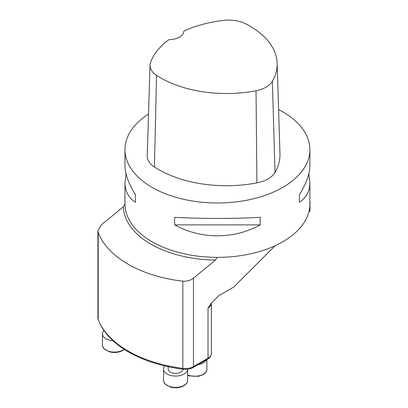 <?xml version="1.0" encoding="UTF-8"?>
<svg xmlns="http://www.w3.org/2000/svg" width="408" height="408" viewBox="0 0 408 408"><rect width="100%" height="100%" fill="white"/><g stroke="black" fill="none" stroke-linecap="round" stroke-linejoin="round"><path stroke-width="0.61" d="M99.384 322.335A110.961 64.061 0 0 0 182.917 369.189A11.098 6.406 0 0 0 193.168 367.465L207.692 359.086A11.098 6.406 0 0 0 210.768 355.679M308.8 173.777L309.896 182.493L309.896 203.975A92.468 53.387 180 0 0 309.896 203.816L310.08 210.87L308.805 212.14M275.221 245.647L233.713 287.059L218.642 295.759L211.334 303.103L208.019 307.933L208.019 358.214L193.494 366.598A11.557 6.671 180 0 1 182.82 368.393A111.42 64.326 180 0 1 98.195 319.541A11.557 6.671 180 0 1 97.92 318.092L97.92 230.744L98.195 232.279C107.008 256.872 141.163 276.604 182.82 281.137C186.941 281.489 190.5 280.48 193.494 278.118L215.526 260.049L217.153 257.361A92.468 53.387 180 0 0 309.896 203.975M310.08 204.434A92.652 53.494 0 0 0 309.896 201.322M278.603 109.584A92.468 53.387 180 0 1 282.815 111.868A92.468 53.387 180 0 1 309.896 149.614A92.468 53.387 180 0 1 217.428 203A92.468 53.387 180 0 1 124.965 149.614L124.965 165.056C125.032 173.803 128.525 183.682 135.451 194.692L135.451 202.24C128.525 197.758 125.032 191.179 124.965 182.493L124.965 203.975A92.468 53.387 180 0 0 124.965 204.133L123.338 206.82L101.306 224.895L97.93 230.744M208.019 307.933A11.557 6.671 180 0 0 211.4 303.215L211.4 353.496A11.557 6.671 180 0 1 208.019 358.214M277.175 63.26A93.376 53.912 180 0 0 245.713 23.853A25.877 14.938 180 0 0 223.39 20.4A93.376 53.912 180 0 0 183.84 31.064A14.795 8.543 180 0 1 183.84 31.085A14.795 8.543 180 0 1 169.014 39.627A93.376 53.912 180 0 0 150.542 62.46A25.877 14.938 180 0 0 150.027 65.178L147.237 155.744A28.662 16.55 180 0 0 154.438 167.01A96.166 55.519 180 0 0 256.918 182.866A28.662 16.55 180 0 0 275.017 172.416A96.166 55.519 180 0 0 279.965 153.831L277.175 63.26A93.376 53.912 180 0 1 272.376 81.304A25.877 14.938 180 0 1 256.035 90.739A93.376 53.912 180 0 1 156.524 75.347A25.877 14.938 180 0 1 150.027 65.178M124.965 182.493L126.062 173.777M135.451 194.692L135.451 202.24M174.66 224.879L260.197 224.879C233.891 239.44 200.966 239.44 174.66 224.879L174.66 217.331C200.966 218.8 233.891 218.8 260.197 217.331L260.197 224.879M309.896 182.493C309.825 191.179 306.332 197.758 299.411 202.24L299.411 194.692C306.332 183.682 309.825 173.803 309.896 165.056L309.896 149.614M299.411 202.24L299.411 194.692M124.965 149.614A92.468 53.387 180 0 1 148.522 114.016M206.458 359.795A12.021 6.941 180 0 1 203.352 362.896A12.021 6.941 180 0 1 197.977 364.691M168.188 366.675L168.188 369.113A7.395 4.269 0 0 0 170.35 372.132A7.395 4.269 0 0 0 178.347 373.075A7.395 4.269 0 0 0 182.978 369.199M163.562 369.113L163.562 380.44A12.021 6.941 0 0 0 170.983 386.85A12.021 6.941 0 0 0 184.084 385.346A12.021 6.941 0 0 0 187.604 380.44L187.604 369.204A12.021 6.941 180 0 1 184.084 374.024A12.021 6.941 180 0 1 170.983 375.528A12.021 6.941 180 0 1 163.562 369.113A12.021 6.941 180 0 1 164.898 365.93M107.243 334.744A7.395 4.269 0 0 0 108.946 336.671M113.001 340.721A12.021 6.941 180 0 1 102.454 333.831A12.021 6.941 180 0 1 103.958 330.465M207.692 358.403L207.692 359.086M182.917 368.409L182.917 369.189M193.168 366.782L193.168 367.465M193.494 366.598L193.494 278.118M215.526 260.049A94.11 54.335 180 0 1 123.338 206.82M124.965 204.133A92.468 53.387 0 0 0 217.153 257.361M182.82 368.393L182.82 281.137M98.195 319.541L98.195 232.279M156.524 75.347L154.438 167.01M256.035 90.739L256.918 182.866M272.376 81.304L275.017 172.416M187.604 374.85A12.021 6.941 0 0 0 203.352 374.223A12.021 6.941 0 0 0 206.871 369.317C207.019 371.122 205.785 372.897 203.159 374.646L198.41 376.324L189.582 375.916L187.604 375.192M102.454 333.831L102.454 345.158A12.021 6.941 0 0 0 109.874 351.569A12.021 6.941 0 0 0 122.971 350.064A12.021 6.941 0 0 0 124.139 349.279M211.4 303.215L211.446 302.93M206.871 359.555L206.871 369.317M187.604 380.44C187.751 382.245 186.517 384.02 183.891 385.769C179.806 387.891 175.282 388.314 170.315 387.044L164.98 383.928L164.332 383.061L163.562 380.44M124.323 349.396L122.782 350.487C118.697 352.609 114.169 353.032 109.201 351.762L103.867 348.646C103.336 348.417 102.867 347.254 102.454 345.158"/></g></svg>
